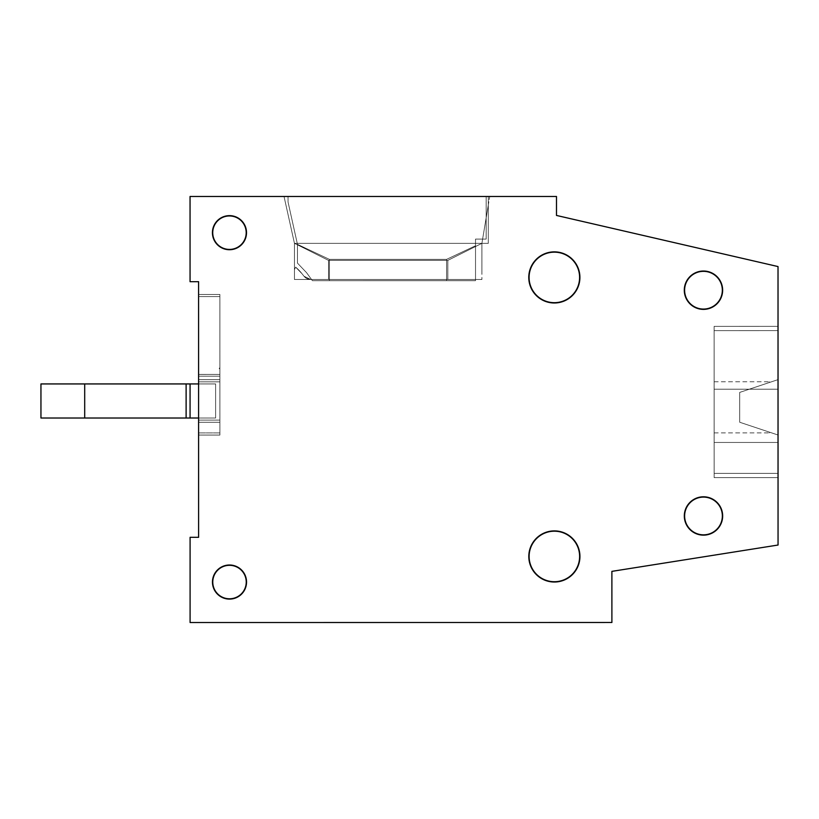 <?xml version="1.0" encoding="UTF-8"?>
<svg xmlns="http://www.w3.org/2000/svg" width="819" height="819" viewBox="0 0 819 819"><rect width="100%" height="100%" fill="white"/><g stroke="black" fill="none" stroke-linecap="round" stroke-linejoin="round"><path stroke-width="0.61" stroke-dasharray="4.09 3.07" d="M481.91 273.7L481.91 243.335L481.91 279.484L481.91 243.335L488.298 204.996L488.298 243.335L488.298 196.468L488.298 204.996L481.91 243.335L481.91 273.7L481.91 243.335L488.298 204.996L488.298 243.335L481.91 243.335L481.91 267.158L481.91 243.335L481.91 264.189L481.91 243.335L488.298 204.996L481.91 243.335L488.298 204.996L488.298 243.335L481.91 243.335L481.91 267.158L481.91 243.335L481.91 264.189L481.91 243.335L488.298 204.996L481.91 243.335L488.298 204.996L488.298 243.335L488.298 196.468L488.298 204.996L481.91 243.335L481.91 267.158L481.91 243.335L481.91 264.189L481.91 243.335L488.298 204.996L488.298 243.335L481.91 243.335L488.298 204.996L481.91 243.335L481.91 267.158M295.649 267.148A46.018 46.018 0 0 1 301.955 273.648L295.649 267.148L294.451 269.553L294.451 279.494L294.451 269.553L294.451 279.494L310.708 279.494L294.451 279.494L310.708 279.494L294.451 279.494L294.451 269.553L295.649 267.148A46.018 46.018 0 0 1 301.955 273.648L295.649 267.148A46.018 46.018 0 0 1 301.955 273.648L295.649 267.148L294.451 269.553L295.649 267.148A46.018 46.018 0 0 1 301.955 273.648L295.649 267.148A46.018 46.018 0 0 1 301.955 273.648L295.649 267.148L294.451 269.553L295.649 267.148A46.018 46.018 0 0 1 301.955 273.648L295.649 267.148A46.018 46.018 0 0 1 301.955 273.648L295.649 267.148L294.451 269.553L295.649 267.148A46.018 46.018 0 0 1 301.955 273.648L295.649 267.148A46.018 46.018 0 0 1 301.955 273.648L295.649 267.148L294.451 269.553L294.451 279.494L310.708 279.494L294.451 279.494L310.708 279.494L294.451 279.494L310.708 279.494L294.451 279.494L294.451 243.335L294.451 279.494L481.92 279.484L294.451 279.494L310.708 279.494L294.451 279.494L294.451 269.553L294.451 279.494L328.532 279.494L328.532 260.381L447.829 260.381L481.91 243.335L488.298 204.996L488.298 243.335L294.451 243.335L284.029 196.468L488.298 196.468L488.298 204.996L481.91 243.335L447.829 260.381L447.829 279.484L328.532 279.494L328.532 260.381L294.451 243.335L328.532 260.381L328.532 279.494L328.532 260.381L447.829 260.381L481.91 243.335L294.451 243.335L294.451 279.494L294.451 243.335L284.029 196.468L294.451 243.335L328.532 260.381L294.451 243.335L294.451 279.494L310.708 279.494L304.033 276.269L301.955 273.648L304.033 276.269A8.518 8.518 0 0 0 310.708 279.494L294.451 279.494L294.451 269.553L294.451 279.494L310.708 279.494L294.451 279.494L294.451 243.335L284.029 196.468L488.298 196.468L488.298 243.335L488.298 196.468L488.298 204.996L481.91 243.335L447.829 260.381L447.829 279.484L481.92 279.484L294.451 279.494L328.532 279.494L328.532 260.381L447.829 260.381L481.91 243.335L294.451 243.335L328.532 260.381L294.451 243.335L294.451 279.494L294.451 269.553L294.451 279.494L310.708 279.494L304.033 276.269L301.955 273.648L304.033 276.269A8.518 8.518 0 0 0 310.708 279.494L294.451 279.494L294.451 243.335L284.029 196.468L294.451 243.335L488.298 243.335L481.91 243.335L447.829 260.381L447.829 279.484L447.829 260.381L328.532 260.381L328.532 279.494L328.532 260.381L294.451 243.335L328.532 260.381L328.532 279.494L328.532 260.381L447.829 260.381L481.91 243.335L488.298 243.335L488.298 196.468L488.298 243.335L481.91 243.335L447.829 260.381L447.829 279.484L328.532 279.494L328.532 260.381L294.451 243.335L294.451 279.494L481.92 279.484L294.451 279.494L310.708 279.494L294.451 279.494L294.451 269.553L294.451 279.494L328.532 279.494L328.532 260.381L294.451 243.335L284.029 196.468L488.298 196.468L488.298 204.996L481.91 243.335L294.451 243.335L294.451 279.494L294.451 243.335L284.029 196.468L294.451 243.335L488.298 243.335L488.298 196.468L488.298 243.335L481.91 243.335L447.829 260.381L481.91 243.335L488.298 243.335L488.298 196.468L556.49 196.468L284.029 196.468L294.451 243.335L328.532 260.381L447.829 260.381L447.829 279.484L481.92 279.484L294.451 279.494L310.708 279.494L304.033 276.269L301.955 273.648L304.033 276.269A8.518 8.518 0 0 0 310.708 279.494L294.451 279.494L294.451 269.553L294.451 279.494L310.708 279.494L294.451 279.494L294.451 243.335L328.532 260.381L328.532 279.494L328.532 260.381L447.829 260.381L481.91 243.335L488.298 243.335L488.298 196.468L284.029 196.468L294.451 243.335L294.451 279.494L328.532 279.494L328.532 260.381L294.451 243.335L284.029 196.468L556.49 196.468L284.029 196.468L294.451 243.335L481.91 243.335L447.829 260.381L447.829 279.484L447.829 260.381L481.91 243.335L488.298 243.335L481.91 243.335L447.829 260.381L447.829 279.484L328.532 279.494L328.532 260.381L294.451 243.335L294.451 279.494L294.451 269.553L294.451 279.494L310.708 279.494L304.033 276.269L301.955 273.648L304.033 276.269A8.518 8.518 0 0 0 310.708 279.494L294.451 279.494L294.451 243.335L284.029 196.468L294.451 243.335L488.298 243.335L488.298 196.468L556.49 196.468L284.029 196.468L294.451 243.335L328.532 260.381L447.829 260.381L481.91 243.335L488.298 243.335L481.91 243.335L447.829 260.381L447.829 279.484L481.92 279.484L294.451 279.494L328.532 279.494L328.532 260.381L294.451 243.335L285.923 204.996L294.451 243.335L488.298 243.335L488.298 204.996L489.721 196.468L556.49 196.468L190.049 196.468L190.059 281.685L198.587 281.685L198.587 294.461L219.891 294.461L198.587 294.461L198.587 379.678L219.891 379.678L219.891 294.461L198.587 294.461L219.891 294.461L198.587 294.461L198.597 422.287L219.901 422.276L198.597 422.287L198.607 537.315L190.09 537.315L190.09 622.532L611.895 622.491L190.09 622.532L611.895 622.491L190.09 622.532L611.895 622.491L190.09 622.532L611.895 622.491L190.09 622.532L611.895 622.491L190.09 622.532L611.895 622.491L190.09 622.532L611.895 622.491L190.09 622.532L611.895 622.491L190.09 622.532L190.09 537.315L190.09 622.532L611.895 622.491L611.885 571.365L611.895 622.491L611.885 571.365L611.895 622.491L190.09 622.532L190.09 537.315L190.09 622.532L611.895 622.491L611.885 571.365L778.05 545.034L778.04 477.61L714.137 477.62L778.04 477.61L714.137 477.62L778.04 477.61L714.137 477.62L778.04 477.61L714.137 477.62L778.04 477.61L714.137 477.62L778.04 477.61L714.137 477.62L778.04 477.61L714.137 477.62L778.04 477.61L714.137 477.62L778.04 477.61L714.137 477.62L778.04 477.61L778.019 266.564L556.48 215.448L556.49 196.468L556.48 215.438L778.019 266.564L556.48 215.448L556.49 196.468L556.48 215.438L778.019 266.564L556.48 215.448L556.49 196.468L486.169 196.468L486.169 239.076L486.169 196.468L190.049 196.468L284.029 196.468L285.923 204.996L284.029 196.468L190.049 196.468L190.059 281.685L198.587 281.685L198.607 537.315L190.09 537.315L190.09 622.532L190.09 537.315L190.09 622.532L611.895 622.491L190.09 622.532L190.09 537.315L190.09 622.532L611.895 622.491L611.885 571.365L611.895 622.491L190.09 622.532L190.09 537.315L190.09 622.532L611.895 622.491L611.885 571.365L611.895 622.491L190.09 622.532L190.09 537.315L190.09 622.532L611.895 622.491L611.885 571.365L778.05 545.034L611.885 571.365L611.895 622.491L190.09 622.532L190.09 537.315L190.09 622.532L611.895 622.491L611.885 571.365L611.895 622.491L190.09 622.532L190.09 537.315L190.09 622.532L611.895 622.491L611.885 571.365L778.05 545.034L778.019 266.564L556.48 215.448L778.019 266.564L556.48 215.448L556.49 196.468L190.049 196.468L556.49 196.468L556.48 215.438L778.019 266.564L556.48 215.448L556.49 196.468L556.48 215.438L778.019 266.564L556.48 215.448L556.49 196.468L486.169 196.468L486.169 239.076L486.169 196.468L190.049 196.468L190.059 281.685L198.587 281.685L198.587 294.461L219.891 294.461L198.587 294.461L198.587 379.678L219.891 379.678L198.587 379.678L198.597 422.287L219.901 422.276L219.901 435.063L219.891 294.461L198.587 294.461L219.891 294.461L198.587 294.461L198.587 379.678L219.891 379.678L219.901 422.276L198.597 422.287L198.607 537.315L190.09 537.315L190.09 622.532L190.09 537.315L190.09 622.532L611.895 622.491L190.09 622.532L190.09 537.315L190.09 622.532L190.09 537.315L190.09 622.532L190.09 537.315L198.607 537.315L190.09 537.315L198.607 537.315L190.09 537.315L190.09 622.532L190.09 537.315L198.607 537.315L190.09 537.315L198.607 537.315L190.09 537.315L190.09 622.532L190.09 537.315L198.607 537.315L190.09 537.315L198.607 537.315L190.09 537.315L190.09 622.532L190.09 537.315L198.607 537.315L190.09 537.315L198.607 537.315L190.09 537.315L190.09 622.532L611.895 622.491L611.885 571.365L611.895 622.491L611.885 571.365L611.895 622.491L190.09 622.532L190.09 537.315L198.607 537.315L190.09 537.315L198.607 537.315L190.09 537.315L190.09 622.532M556.49 215.448L556.49 196.468L190.049 196.468L190.059 281.685L190.049 196.468L556.49 196.468L486.169 196.468L486.169 239.076L486.169 196.468L190.049 196.468L556.49 196.468L556.49 215.448L556.49 196.468L190.049 196.468L190.059 281.685L190.049 196.468L556.49 196.468L486.169 196.468L486.169 239.076L486.169 196.468L288.053 196.468L288.053 202.027L288.053 196.468L288.053 202.027L288.053 196.468L288.053 202.027L288.053 196.468L288.053 202.027L288.053 196.468L288.053 202.027L288.053 196.468L288.053 202.027L288.053 196.468L288.053 202.027L288.053 196.468L288.053 202.027L288.053 196.468L288.053 202.027L297.461 244.338L288.053 202.027L297.236 243.335L475.522 243.335L475.522 245.761L446.58 259.377L446.58 280.682L329.412 280.682L329.412 259.377L446.58 259.377L446.58 280.682L475.522 280.682L475.522 245.761L446.58 259.377L446.58 280.682L475.522 280.682L312.397 280.682L329.412 280.682L329.412 259.377L297.461 244.338L288.053 202.027L297.236 243.335L475.522 243.335L475.522 280.682L312.397 280.682L475.522 280.671L329.412 280.682L329.412 259.377L446.58 259.377L446.58 280.682L475.522 280.682L475.522 243.335L297.236 243.335L297.461 244.338L288.053 202.027L297.236 243.335L475.522 243.335L475.522 280.682L312.397 280.682L329.412 280.682L329.412 259.377L297.461 244.338L288.053 202.027L297.461 244.338L288.053 202.027L297.236 243.335L475.522 243.335L475.522 245.761L446.58 259.377L446.58 280.682L329.412 280.682L329.412 259.377L446.58 259.377L446.58 280.682L475.522 280.682L475.522 245.761L446.58 259.377L446.58 280.682L475.522 280.682L312.397 280.682L329.412 280.682L329.412 259.377L297.461 244.338L288.053 202.027L297.236 243.335L475.522 243.335L475.522 280.682L312.397 280.682L475.522 280.671L475.522 243.335L297.236 243.335L297.461 244.338L288.053 202.027L297.236 243.335L475.522 243.335L475.522 239.076L486.169 239.076L475.522 239.076L475.522 280.671L475.522 239.076L486.169 239.076L475.522 239.076L475.522 243.335L475.522 239.076L486.169 239.076L475.522 239.076L475.522 280.671L475.522 239.076L486.169 239.076L475.522 239.076L475.522 243.335L475.522 239.076L486.169 239.076L475.522 239.076L475.522 280.671L475.522 239.076L486.169 239.076L475.522 239.076L475.522 243.335L475.522 239.076L486.169 239.076L475.522 239.076L475.522 280.671L475.522 239.076L486.169 239.076L475.522 239.076L475.522 243.335L475.522 239.076L486.169 239.076L475.522 239.076L475.522 280.671L329.412 280.682L329.412 259.377L297.461 244.338L288.053 202.027L297.461 244.338L288.053 202.027L288.053 196.468L190.049 196.468L556.49 196.468L556.49 215.448L556.49 196.468L190.049 196.468L190.059 281.685L190.049 196.468L190.059 281.685L190.049 196.468L190.059 281.685L190.049 196.468L190.059 281.685L190.049 196.468L556.49 196.468L556.49 215.448L556.49 196.468L556.48 215.438L778.019 266.564L778.03 326.361L714.117 326.371L778.03 326.361L778.05 545.034L778.019 266.564L556.48 215.438L778.019 266.564L778.03 326.361L714.117 326.371L778.03 326.361L778.05 545.034L778.019 266.564L778.03 326.361L714.117 326.371L778.03 326.361L778.05 545.034L778.019 266.564L778.03 326.361L714.117 326.371L778.03 326.361L778.05 545.034L778.019 266.564L778.03 326.361L714.117 326.371L778.03 326.361L778.05 545.034L778.019 266.564L778.05 545.034L778.019 266.564L778.03 330.62L714.117 330.63L778.03 330.62L714.117 330.63L714.127 389.209L778.04 389.209L714.127 389.209L778.04 389.209L778.04 442.465L714.127 442.465L714.117 330.63L714.137 473.362L714.117 330.63L714.137 473.362L714.127 442.465L778.04 442.465L778.04 473.351L714.137 473.362L714.127 442.465L778.04 442.465L778.05 545.034L611.885 571.365L778.05 545.034L611.885 571.365L778.05 545.034L778.04 473.351L714.137 473.362L778.04 473.351L778.04 442.465L778.05 545.034L611.885 571.365L778.05 545.034L611.885 571.365L778.05 545.034L778.04 473.351L714.137 473.362L778.04 473.351L778.05 545.034L611.885 571.365L778.05 545.034L611.885 571.365L778.05 545.034L778.04 473.351L714.137 473.362L778.04 473.351L778.05 545.034L611.885 571.365L778.05 545.034L611.885 571.365L778.05 545.034L778.04 473.351L714.137 473.362L778.04 473.351L714.137 473.362L778.04 473.351L714.137 473.362L778.04 473.351L714.137 473.362L778.04 473.351L714.137 473.362L778.04 473.351L714.137 473.362L778.04 473.351L778.04 435.012L778.04 473.351L778.04 435.012L778.04 473.351L778.04 435.012L778.04 473.351L778.04 435.012L778.04 473.351L778.04 435.012L778.04 473.351L778.04 435.012L778.04 473.351L778.04 435.012L739.69 422.235L739.69 392.414L739.69 422.235L739.69 407.319L739.69 422.235L778.04 435.012L739.69 422.235L739.69 392.414L739.69 422.235L778.04 435.012L739.69 422.235L739.69 392.414L739.69 422.235L739.69 407.319L739.69 422.235L778.04 435.012L739.69 422.235L739.69 392.414L739.69 422.235L778.04 435.012L739.69 422.235L739.69 392.414L739.69 422.235L739.69 407.319L739.69 422.235L778.04 435.012L739.69 422.235L739.69 392.414L739.69 422.235L778.04 435.012L739.69 422.235L739.69 392.414L739.69 422.235L739.69 392.414L739.69 422.235L769.522 432.176L769.522 432.882L769.522 432.176L739.69 422.235L769.522 432.176L769.522 432.882L769.522 432.176L739.69 422.235L769.522 432.176L769.522 432.882L769.522 432.176L739.69 422.235L769.522 432.176L769.522 432.882L769.522 432.176L739.69 422.235L769.522 432.176L769.522 432.882L769.522 432.176L739.69 422.235L769.522 432.176L769.522 432.882L769.522 432.176L739.69 422.235L769.522 432.176L769.522 432.882L769.522 432.176L761.414 429.473L769.522 432.176L769.522 432.882L769.522 432.176L739.69 422.235L778.04 435.012L778.05 545.034L611.885 571.365L778.05 545.034L611.885 571.365L778.05 545.034L611.885 571.365L778.05 545.034L611.885 571.365L778.05 545.034L611.885 571.365L778.05 545.034L611.885 571.365L778.05 545.034L778.03 326.361L714.117 326.371L778.03 326.361L714.117 326.371L714.137 477.62L714.117 326.371L714.137 477.62L714.117 326.371L714.137 477.62L714.117 326.371L714.137 477.62L714.117 326.371L714.137 477.62L714.117 326.371L714.137 477.62L714.117 326.371L714.137 477.62L714.117 326.371L714.137 477.62L714.117 326.371L714.137 477.62L714.117 326.371L778.03 326.361L778.019 266.564L556.48 215.448L778.019 266.564L778.03 379.627L739.69 392.414L778.03 379.627L739.69 392.414L769.512 382.463L739.69 392.414L739.69 422.235L778.04 435.012L778.04 473.351L714.137 473.362L714.117 330.63L778.03 330.62L778.03 379.627L739.69 392.414L778.03 379.627L739.69 392.414L769.512 382.463L769.512 381.756L769.512 382.463L739.69 392.414L739.69 422.235L739.69 392.414L778.03 379.627L739.69 392.414L769.512 382.463L769.512 381.756L769.512 382.463L739.69 392.414L739.69 422.235L778.04 435.012L778.04 473.351L714.137 473.362L714.117 330.63L714.137 473.362L714.117 330.63L778.03 330.62L778.03 379.627L739.69 392.414L778.03 379.627L739.69 392.414L769.512 382.463L769.512 381.756L769.512 382.463L739.69 392.414L739.69 422.235L739.69 392.414L778.03 379.627L739.69 392.414L769.512 382.463L769.512 381.756L769.512 382.463L739.69 392.414L739.69 422.235L739.69 392.414L778.03 379.627L739.69 392.414L769.512 382.463L769.512 381.756L769.512 382.463L739.69 392.414L739.69 422.235L778.04 435.012L778.04 473.351L714.137 473.362L714.117 330.63L778.03 330.62L778.03 379.627L778.03 330.62L778.03 379.627L778.03 330.62L778.03 379.627L778.03 330.62L778.03 379.627L778.03 330.62L778.03 379.627L739.69 392.414L769.512 382.463L769.512 381.756L769.512 382.463L739.69 392.414L739.69 422.235L739.69 392.414L778.03 379.627L778.03 330.62L778.03 379.627L778.03 330.62L778.03 379.627L739.69 392.414L769.512 382.463L769.512 381.756L769.512 382.463L739.69 392.414L739.69 422.235L778.04 435.012L778.04 473.351L714.137 473.362L714.117 330.63L714.137 473.362L714.117 330.63L778.03 330.62L778.04 442.465L714.127 442.465L714.117 330.63L778.03 330.62L778.04 389.209L714.127 389.209L778.04 389.209L778.04 442.465L714.127 442.465L778.04 442.465L714.127 442.465L714.117 330.63L714.137 473.362L714.117 330.63L778.03 330.62L778.04 389.209L714.127 389.209L778.04 389.209L778.04 442.465L714.127 442.465L778.04 442.465L714.127 442.465L714.117 330.63L778.03 330.62L778.04 389.209L714.127 389.209L778.04 389.209L778.04 442.465L714.127 442.465L778.04 442.465L714.127 442.465L714.117 330.63L714.137 473.362L714.117 330.63L778.03 330.62L778.04 389.209L714.127 389.209L778.04 389.209L778.04 442.465L714.127 442.465L778.04 442.465L714.127 442.465L714.117 330.63L778.03 330.62L778.04 389.209L714.127 389.209L778.04 389.209L778.04 473.351L714.137 473.362L714.117 330.63L714.137 473.362L714.117 330.63L778.03 330.62L778.04 389.209L714.127 389.209L714.117 330.63L778.03 330.62L778.04 473.351L714.137 473.362L778.04 473.351L714.137 473.362L714.127 442.465L778.04 442.465L778.04 473.351L714.137 473.362L714.117 330.63L714.137 473.362L778.04 473.351L714.137 473.362L714.127 442.465L714.127 389.209L778.04 389.209L714.127 389.209L714.117 330.63L778.03 330.62L778.04 473.351L714.137 473.362L714.117 330.63L778.03 330.62L714.117 330.63L714.137 473.362L778.04 473.351L714.137 473.362L714.127 442.465L778.04 442.465L778.04 473.351L714.137 473.362L714.117 330.63L778.03 330.62L714.117 330.63L714.137 473.362L778.04 473.351L714.137 473.362L714.127 442.465L714.127 389.209L778.04 389.209L714.127 389.209L714.117 330.63L778.03 330.62L714.117 330.63L714.137 473.362L714.117 330.63L778.03 330.62L714.117 330.63L778.03 330.62L778.019 266.564L556.48 215.438L556.49 196.468L190.049 196.468L190.059 281.685L198.587 281.685L198.607 537.315L190.09 537.315L198.607 537.315L190.09 537.315L198.607 537.315L198.587 281.685L198.587 294.461L219.891 294.461L198.587 294.461L198.597 422.287L219.901 422.276L219.901 435.063L198.597 435.063L198.607 537.315L198.587 281.685L198.607 537.315L198.587 281.685L198.587 294.461L219.891 294.461L198.587 294.461L198.587 379.678L219.891 379.678L219.891 374.406L198.587 374.416L198.607 537.315L190.09 537.315L198.607 537.315L198.587 281.685L198.607 537.315L198.587 281.685L198.587 294.461L219.891 294.461L198.587 294.461L198.587 379.678L219.891 379.678L198.587 379.678L198.597 422.287L219.901 422.276L198.597 422.287L198.607 537.315L190.09 537.315L198.607 537.315L198.587 281.685L198.607 537.315L198.587 281.685L198.587 294.461L219.891 294.461L219.901 435.063L198.597 435.063L198.607 537.315L190.09 537.315L198.607 537.315L198.587 281.685L198.607 537.315L198.587 281.685L198.587 379.678L219.891 379.678L219.901 435.063L219.891 294.461L219.891 374.406L198.587 374.416L219.891 374.406L219.891 294.461L219.901 435.063L198.597 435.063L198.607 537.315L190.09 537.315L198.607 537.315L198.587 281.685L198.587 374.416L219.891 374.406L219.891 294.461L219.901 435.063L198.597 435.063L198.607 537.315L198.587 281.685L190.059 281.685L198.587 281.685L190.059 281.685L198.587 281.685L198.587 294.461L219.891 294.461L219.891 374.406L198.587 374.416L219.891 374.406L219.891 294.461L219.901 435.063L198.597 435.063L198.607 537.315L198.587 281.685L190.059 281.685L198.587 281.685L190.059 281.685L198.587 281.685L198.607 537.315L198.587 281.685L190.059 281.685L198.587 281.685L190.059 281.685L198.587 281.685L198.607 537.315L198.587 281.685L190.059 281.685L198.587 281.685L190.059 281.685L198.587 281.685L198.607 537.315L198.587 281.685L190.059 281.685L198.587 281.685L190.059 281.685L198.587 281.685L198.607 537.315M294.451 243.335L328.532 260.381L294.451 243.335L294.451 279.494L481.92 279.484L294.451 279.494L294.451 266.155L294.451 279.494L447.829 279.484L447.829 260.381L447.829 279.484L460.81 279.484L328.532 279.494L447.829 279.484L447.829 260.381L447.829 279.484L447.829 260.381L481.91 243.335L489.721 196.468L190.049 196.468L284.029 196.468L190.049 196.468L190.059 281.685L198.587 281.685L194.318 281.685M219.901 435.063L219.901 422.276L198.597 422.287L198.587 379.678L198.597 422.287L219.901 422.276L219.901 435.063L219.901 422.276L198.597 422.287L198.587 379.678L198.597 422.287L219.901 422.276L219.891 379.678L198.587 379.678L219.891 379.678L219.891 374.406L219.901 422.276L219.891 379.678L198.587 379.678L219.891 379.678L219.891 374.406L219.901 422.276L219.891 374.406L219.901 422.276L219.891 379.678L198.587 379.678L219.891 379.678L198.587 379.678L219.891 379.678L198.587 379.678L219.891 379.678L219.891 294.461L219.901 435.063L198.597 435.063L198.597 422.287L219.901 422.276L198.597 422.287L219.901 422.276L219.901 435.063L198.597 435.063L198.597 422.287L219.901 422.276L198.597 422.287L198.597 435.063L219.901 435.063L219.891 294.461L219.891 374.406L198.587 374.416L219.891 374.406L219.891 294.461L219.901 435.063L219.901 422.276L219.901 435.063L198.597 435.063L198.597 422.287L219.901 422.276L198.597 422.287L198.597 435.063M556.48 215.438L778.019 266.564L556.48 215.438L556.49 196.468L190.049 196.468L190.059 281.685L190.049 196.468L486.169 196.468L486.169 239.076L486.169 196.468L556.49 196.468L556.48 215.438L556.49 196.468L556.48 215.438L778.019 266.564L778.05 545.034L778.019 266.564L556.48 215.438L556.49 196.468L556.48 215.438L778.019 266.564L556.48 215.438L556.49 196.468L556.48 215.438L778.019 266.564L778.05 545.034L778.019 266.564L556.48 215.438L556.49 196.468L556.48 215.438L778.019 266.564L556.48 215.438L556.49 196.468L486.169 196.468L486.169 239.076L486.169 196.468L190.049 196.468L556.49 196.468L190.049 196.468L190.059 281.685L190.049 196.468L556.49 196.468L556.48 215.438L771.416 265.049L556.48 215.438L556.49 196.468L486.169 196.468L486.169 239.076L486.169 196.468L190.049 196.468L556.49 196.468L556.48 215.438L778.019 266.564L778.03 326.361L714.117 326.371L778.03 326.361L778.05 545.034L778.019 266.564L556.48 215.438L778.019 266.564L778.05 545.034L611.885 571.365L611.895 622.491M309.521 279.412L310.708 279.494A8.518 8.518 0 0 1 304.033 276.269L301.955 273.648L304.033 276.269L310.708 279.494L304.033 276.269L301.955 273.648L304.033 276.269A8.518 8.518 0 0 0 310.708 279.494L304.033 276.269L301.955 273.648L304.033 276.269A8.518 8.518 0 0 0 310.708 279.494L304.033 276.269L301.955 273.648L304.033 276.269A8.518 8.518 0 0 0 310.708 279.494L328.532 279.494L328.532 260.381L447.829 260.381L481.91 243.335M190.049 196.468L284.029 196.468L190.049 196.468L190.059 281.685L198.587 281.685L190.059 281.685L198.587 281.685L190.059 281.685L198.587 281.685L190.059 281.685L190.049 196.468L190.059 281.685L198.587 281.685L190.059 281.685L190.049 196.468L284.029 196.468L190.049 196.468L190.059 281.685L190.049 196.468L190.059 281.685L190.049 196.468L190.059 281.685L190.049 196.468L190.059 281.685L190.049 196.468L190.059 281.685L190.049 196.468L556.49 196.468L486.169 196.468L486.169 239.076L486.169 196.468L190.049 196.468M460.882 279.484L447.829 279.484L460.81 279.484L447.829 279.484L447.829 260.381L447.829 279.484L328.532 279.494L328.532 260.381M714.127 407.319C714.127 440.305 714.127 440.305 714.127 407.319C714.127 440.305 714.127 440.305 714.127 407.319C714.127 374.344 714.127 374.344 714.127 407.319C714.127 374.344 714.127 374.344 714.127 407.319C714.127 440.305 714.127 440.305 714.127 407.319C714.127 440.305 714.127 440.305 714.127 407.319C714.127 374.344 714.127 374.344 714.127 407.319C714.127 374.344 714.127 374.344 714.127 407.319C714.127 440.305 714.127 440.305 714.127 407.319C714.127 440.305 714.127 440.305 714.127 407.319C714.127 374.344 714.127 374.344 714.127 407.319C714.127 374.344 714.127 374.344 714.127 407.319C714.127 440.305 714.127 440.305 714.127 407.319C714.127 440.305 714.127 440.305 714.127 407.319C714.127 374.344 714.127 374.344 714.127 407.319C714.127 374.344 714.127 374.344 714.127 407.319C714.127 440.305 714.127 440.305 714.127 407.319C714.127 440.305 714.127 440.305 714.127 407.319C714.127 374.344 714.127 374.344 714.127 407.319C714.127 374.344 714.127 374.344 714.127 407.319C714.127 440.305 714.127 440.305 714.127 407.319C714.127 440.305 714.127 440.305 714.127 407.319C714.127 374.344 714.127 374.344 714.127 407.319C714.127 374.344 714.127 374.344 714.127 407.319C714.127 440.305 714.127 440.305 714.127 407.319C714.127 440.305 714.127 440.305 714.127 407.319C714.127 374.344 714.127 374.344 714.127 407.319C714.127 374.344 714.127 374.344 714.127 407.319C714.127 440.305 714.127 440.305 714.127 407.319C714.127 440.305 714.127 440.305 714.127 407.319C714.127 374.344 714.127 374.344 714.127 407.319C714.127 374.344 714.127 374.344 714.127 407.319C714.127 440.305 714.127 440.305 714.127 407.319C714.127 440.305 714.127 440.305 714.127 407.319C714.127 374.344 714.127 374.344 714.127 407.319C714.127 374.344 714.127 374.344 714.127 407.319M739.69 407.319L739.69 392.414L769.512 382.463L769.512 381.756L769.512 382.463L739.69 392.414L739.69 407.319M769.522 432.176L769.522 432.882L769.522 432.176M769.512 382.463L769.512 381.756L769.512 382.463M198.597 383.937L215.632 383.937L186.118 383.937L215.632 383.937L215.632 418.018L190.069 418.018L190.069 383.937L84.695 383.937L186.118 383.937L186.118 418.018L215.632 418.018L215.632 383.937L190.069 383.937L215.632 383.937L215.632 418.018L84.695 418.018L190.069 418.018L190.069 383.937L186.118 383.937L186.118 418.018L40.95 418.018L190.069 418.018L190.069 383.937L215.632 383.937L186.118 383.937L215.632 383.937L215.632 418.018L215.632 383.937L40.95 383.937L84.695 383.937L84.695 418.018L40.95 418.018L215.632 418.018L40.95 418.018L190.069 418.018L190.069 383.937L215.632 383.937L215.632 418.018L215.632 383.937L186.118 383.937L186.118 418.018L40.95 418.018L190.069 418.018L190.069 383.937L215.632 383.937L215.632 418.018L190.069 418.018L215.632 418.018L215.632 383.937L186.118 383.937L186.118 418.018L40.95 418.018L190.069 418.018L40.95 418.018L190.069 418.018L190.069 383.937L215.632 383.937L215.632 418.018L190.069 418.018L190.069 383.937L84.695 383.937L84.695 418.018L40.95 418.018L186.118 418.018L84.695 418.018L84.695 383.937L186.118 383.937L186.118 418.018L215.632 418.018L215.632 383.937L215.632 418.018L186.118 418.018L186.118 383.937L40.95 383.937L40.95 418.018L84.695 418.018L84.695 383.937L186.118 383.937L186.118 418.018L186.118 383.937L190.069 383.937L190.069 418.018L190.069 383.937L190.069 418.018L215.632 418.018L215.632 383.937L190.069 383.937L190.069 418.018L186.118 418.018L186.118 383.937L40.95 383.937L40.95 418.018L40.95 383.937L84.695 383.937L84.695 418.018L84.695 383.937L186.118 383.937L186.118 418.018L215.632 418.018L190.069 418.018L190.069 383.937L40.95 383.937L40.95 418.018L40.95 383.937L84.695 383.937L84.695 418.018L84.695 383.937L186.118 383.937L186.118 418.018L186.118 383.937L190.069 383.937L190.069 418.018L215.632 418.018L215.632 383.937L215.632 418.018L186.118 418.018L186.118 383.937L40.95 383.937L40.95 418.018L40.95 383.937L84.695 383.937L84.695 418.018L84.695 383.937L186.118 383.937L186.118 418.018L190.069 418.018L190.069 383.937L190.069 418.018L215.632 418.018L215.632 383.937L40.95 383.937L40.95 418.018L40.95 383.937L84.695 383.937L84.695 418.018L84.695 383.937L186.118 383.937L186.118 418.018L186.118 383.937L190.069 383.937L190.069 418.018L190.069 383.937M186.118 383.937L84.695 383.937L84.695 418.018L84.695 383.937L40.95 383.937L40.95 418.018L40.95 383.937L40.95 418.018L40.95 383.937L84.695 383.937L40.95 383.937L40.95 418.018L40.95 383.937L84.695 383.937L40.95 383.937L40.95 418.018L40.95 383.937L84.695 383.937L84.695 418.018L84.695 383.937L186.118 383.937L186.118 418.018M198.597 418.018L215.632 418.018L215.632 383.937L215.632 418.018L190.069 418.018M84.695 383.937L84.695 418.018M219.901 432.903L219.891 296.591L198.587 296.591L219.891 296.591L219.901 432.903L198.597 432.903L198.587 296.591L219.891 296.591L219.901 432.903L198.597 432.903L219.901 432.903L198.597 432.903L219.901 432.903L198.597 432.903L219.901 432.903L198.597 432.903L219.901 432.903L219.901 420.116L219.891 296.591L198.587 296.591L219.891 296.591L219.901 432.903L219.901 420.116L198.597 420.116L219.901 420.116L219.891 381.838L198.597 381.838L219.891 381.838L219.891 376.197L198.587 376.197L219.891 376.197L219.891 296.591L198.587 296.591L219.891 296.591L219.901 432.903L219.891 296.591L198.587 296.591L219.891 296.591L219.901 432.903L219.901 420.116L198.597 420.116L219.901 420.116L219.891 381.838L198.597 381.838L219.891 381.838L219.891 376.197L198.587 376.197L219.891 376.197L219.891 296.591L198.587 296.591L219.891 296.591L219.901 432.903L219.891 296.591L198.587 296.591L219.891 296.591L219.901 432.903L219.901 420.116L198.597 420.116L219.901 420.116L219.891 381.838L198.597 381.838L219.891 381.838L219.891 376.197L198.587 376.197L219.891 376.197L219.891 296.591L198.587 296.591L219.891 296.591L219.901 432.903L219.891 296.591L198.587 296.591L219.891 296.591L219.901 432.903L219.901 420.116L198.597 420.116L219.901 420.116L219.891 381.838L198.597 381.838L219.891 381.838L219.891 376.197L198.587 376.197L219.891 376.197L219.891 296.591L198.587 296.591M446.58 280.682L475.522 280.682L475.522 245.761L446.58 259.377L329.412 259.377L297.461 244.338L297.236 243.335L475.522 243.335L475.522 280.682L312.397 280.682L306.521 272.625L297.461 263.104L297.461 244.338L297.461 263.104L306.521 272.625L297.461 263.104L297.461 244.338L297.461 263.104L306.521 272.625L297.461 263.104L297.461 244.338L297.461 263.104L306.521 272.625L297.461 263.104L297.461 244.338L297.461 263.104L306.521 272.625L297.461 263.104L297.461 244.338L297.461 263.104L306.521 272.625L297.461 263.104L297.461 244.338L297.461 263.104L306.521 272.625L297.461 263.104L297.461 244.338L297.461 263.104L306.521 272.625L297.461 263.104L297.461 244.338L297.461 263.104L306.521 272.625L297.461 263.104L297.461 244.338L297.461 263.104L306.521 272.625L312.397 280.682L306.521 272.625L312.397 280.682L306.521 272.625L312.397 280.682L306.521 272.625L312.397 280.682L329.412 280.682L329.412 259.377L446.58 259.377L446.58 280.682L329.412 280.682L329.412 259.377L297.461 244.338L297.236 243.335L297.461 244.338L329.412 259.377L446.58 259.377L446.58 280.682L312.397 280.682L306.521 272.625L312.397 280.682L306.521 272.625L312.397 280.682L446.58 280.682L312.397 280.682L306.521 272.625L312.397 280.682L306.521 272.625L312.397 280.682L475.522 280.682L312.397 280.682L306.521 272.625L312.397 280.682L329.412 280.682M447.829 260.381L447.829 279.484L294.451 279.494L481.91 279.484M778.03 326.361L714.117 326.371L778.03 326.361M219.891 374.406L198.587 374.416M219.175 368.663L219.891 368.663L219.891 367.557L219.175 368.663L219.891 367.926M219.891 368.663L219.891 367.557M294.451 269.553L294.451 279.494L309.51 279.494M310.391 279.494L304.033 276.269L301.955 273.648L304.033 276.269A8.518 8.518 0 0 0 310.708 279.494M714.117 330.63L778.03 330.62L778.019 266.564L778.03 330.62L714.117 330.63L778.03 330.62L714.117 330.63L778.03 330.62L778.019 266.564L778.03 330.62L714.117 330.63L778.03 330.62L714.117 330.63L778.03 330.62L778.019 266.564L778.03 330.62L714.117 330.63M778.019 266.564L778.05 545.034L611.885 571.365L778.05 545.034L778.019 266.564L771.416 265.049L778.019 266.564L778.05 545.034L778.019 266.564L771.416 265.049M475.522 243.335L475.522 245.761L446.58 259.377L475.522 245.761L446.58 259.377L329.412 259.377L297.461 244.338L297.236 243.335M297.461 244.338L329.412 259.377L446.58 259.377L475.522 245.761M486.169 239.076L486.169 196.468L486.169 239.076M219.901 420.116L198.597 420.116M329.412 259.377L446.58 259.377M219.891 376.197L198.587 376.197M219.891 381.838L198.597 381.838M714.127 432.882L769.522 432.882M714.127 381.756L769.512 381.756"/><path stroke-width="1.23" d="M194.318 281.685L198.587 281.685L198.607 537.315L190.09 537.315L190.09 622.532L611.895 622.491L190.09 622.532M556.49 215.448L556.49 196.478L190.049 196.468L190.059 281.685L198.587 281.685L198.587 296.591M190.069 418.018L190.069 383.937L40.95 383.937L40.95 418.018L198.597 418.018M190.069 383.937L198.597 383.937M84.695 383.937L84.695 418.018M186.118 383.937L186.118 418.018M246.539 582.053A17.045 17.045 0 0 0 229.494 565.008A17.045 17.045 0 0 0 212.459 582.053A17.045 17.045 0 0 0 229.504 599.099A17.045 17.045 0 0 0 246.539 582.053M246.243 582.053A16.738 16.738 0 0 0 229.494 565.315A16.738 16.738 0 0 0 212.766 582.053A16.738 16.738 0 0 0 229.504 598.791A16.738 16.738 0 0 0 246.243 582.053M579.934 556.459A25.563 25.563 0 0 0 554.371 530.896A25.563 25.563 0 0 0 528.808 556.459A25.563 25.563 0 0 0 554.371 582.022A25.563 25.563 0 0 0 579.934 556.459M579.627 556.459A25.256 25.256 0 0 0 554.371 531.193A25.256 25.256 0 0 0 529.115 556.459A25.256 25.256 0 0 0 554.371 581.715A25.256 25.256 0 0 0 579.627 556.459M579.903 277.416A25.563 25.563 0 0 0 554.34 251.863A25.563 25.563 0 0 0 528.777 277.426A25.563 25.563 0 0 0 554.35 302.989A25.563 25.563 0 0 0 579.903 277.416M579.606 277.416A25.256 25.256 0 0 0 554.34 252.16A25.256 25.256 0 0 0 529.084 277.426A25.256 25.256 0 0 0 554.35 302.682A25.256 25.256 0 0 0 579.606 277.416M722.655 515.97A19.175 19.175 0 0 0 703.48 496.795A19.175 19.175 0 0 0 684.315 515.97A19.175 19.175 0 0 0 703.49 535.145A19.175 19.175 0 0 0 722.655 515.97M722.358 515.97A18.868 18.868 0 0 0 703.48 497.102A18.868 18.868 0 0 0 684.623 515.97A18.868 18.868 0 0 0 703.49 534.838A18.868 18.868 0 0 0 722.358 515.97M722.634 290.202A19.175 19.175 0 0 0 703.46 271.028A19.175 19.175 0 0 0 684.295 290.202A19.175 19.175 0 0 0 703.47 309.377A19.175 19.175 0 0 0 722.634 290.202M722.338 290.202A18.868 18.868 0 0 0 703.46 271.335A18.868 18.868 0 0 0 684.602 290.202A18.868 18.868 0 0 0 703.47 309.07A18.868 18.868 0 0 0 722.338 290.202M246.509 232.688A17.045 17.045 0 0 0 229.463 215.643A17.045 17.045 0 0 0 212.428 232.688A17.045 17.045 0 0 0 229.474 249.723A17.045 17.045 0 0 0 246.509 232.688M246.202 232.688A16.738 16.738 0 0 0 229.463 215.95A16.738 16.738 0 0 0 212.725 232.688A16.738 16.738 0 0 0 229.474 249.426A16.738 16.738 0 0 0 246.202 232.688M556.49 196.468L556.48 215.438L556.49 196.468M556.48 215.438L778.019 266.564L778.05 545.034L611.885 571.365L611.895 622.491M198.607 537.315L198.597 432.903M778.019 266.564L771.416 265.049"/></g></svg>
